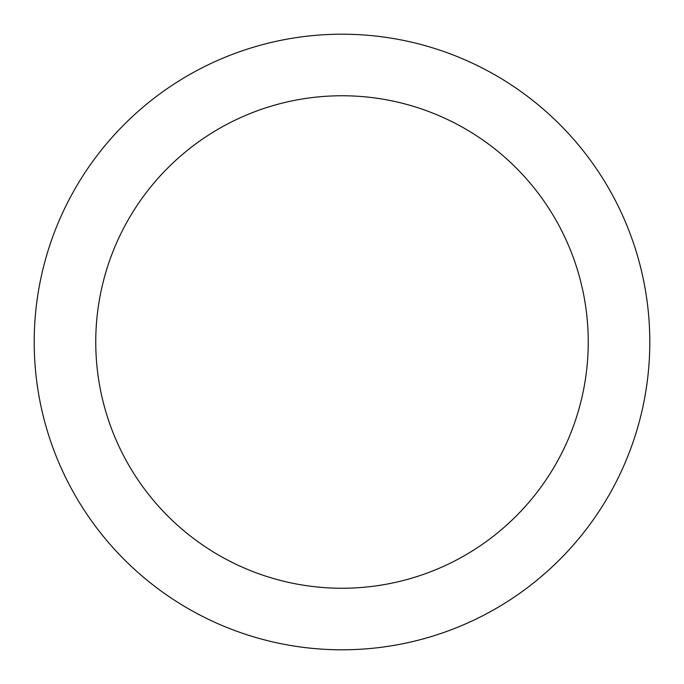 <?xml version="1.0" encoding="UTF-8"?>
<svg xmlns="http://www.w3.org/2000/svg" width="684" height="684" viewBox="0 0 684 684"><rect width="100%" height="100%" fill="white"/><g stroke="black" fill="none" stroke-linecap="round" stroke-linejoin="round"><path stroke-width="1.03" d="M342 34.2A307.8 307.8 0 0 1 608.563 495.9A307.8 307.8 0 0 1 75.437 495.9A307.8 307.8 0 0 1 342 34.2M342 95.76A246.24 246.24 0 0 1 555.254 465.12A246.24 246.24 0 0 1 128.746 465.12A246.24 246.24 0 0 1 342 95.76"/></g></svg>

